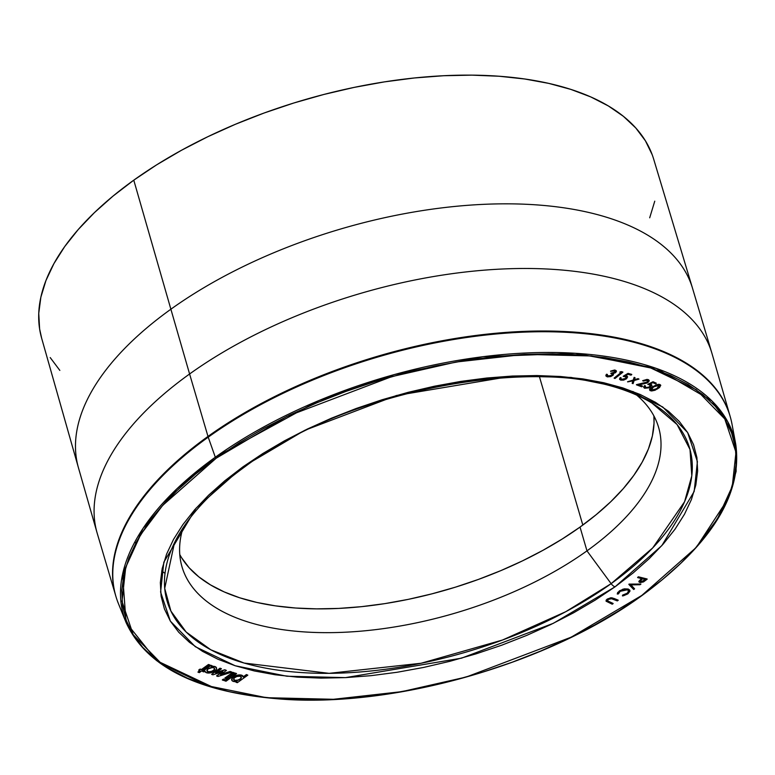 <?xml version="1.0" encoding="UTF-8"?>
<svg xmlns="http://www.w3.org/2000/svg" width="775" height="775" viewBox="0 0 775 775"><rect width="100%" height="100%" fill="white"/><g stroke="black" fill="none" stroke-linecap="round" stroke-linejoin="round"><path stroke-width="1.16" d="M244.997 466.686A6.084 3.1 -125.6 0 0 245.636 465.804A272.228 132.816 -16.3 0 1 652.027 403.145L677.098 424.574L690.012 449.5L691.794 475.831L684.558 501.764L652.744 547.886L611.126 583.662A6.084 3.1 54.4 0 0 615.05 586.83L661.889 545.542L694.167 491.486L697.403 461.629L687.619 432.508L662.712 406.972L622.877 387.936L571.117 377.435L512.517 376.04L396.49 395.492L304.682 430.338L242.953 466.831L196.104 508.129L163.835 562.175L160.59 592.032L170.374 621.153L195.29 646.689L235.125 665.735L286.886 676.226L345.485 677.621L461.512 658.169L553.321 623.323L615.05 586.83A6.084 3.1 -125.6 0 1 611.126 583.662L565.789 611.688L502.491 640.024L421.038 663.264L329.094 673.339L244.135 663.051L210.81 649.789L186.174 632.051L170.917 611.097L164.707 588.38L174.472 542.8C187.298 516.789 210.81 491.418 245.007 466.686A6.084 3.1 -125.6 0 1 242.953 466.831L262.851 453.511L284.347 440.888L307.249 429.098L331.312 418.248L356.316 408.444L382.017 399.774L408.183 392.334L434.533 386.192L460.844 381.397L486.845 378.006L512.285 376.049L536.92 375.546L560.519 376.495L582.858 378.897L603.706 382.724L622.877 387.936L640.179 394.485L655.447 402.302L668.534 411.331L679.317 421.464L687.687 432.615L693.567 444.676L696.899 457.521L697.645 471.035L695.814 485.092L691.407 499.546L684.47 514.271L675.083 529.112L663.313 543.924L649.295 558.581L633.156 572.928L615.05 586.83L595.152 600.15L573.645 612.773L550.754 624.563L526.69 635.413L501.687 645.217L475.976 653.887L449.82 661.327L423.46 667.469L397.158 672.264L371.157 675.655L345.718 677.612L321.073 678.115L297.474 677.166L275.144 674.763L254.287 670.947L235.125 665.735L217.823 659.186L202.546 651.358L189.458 642.33L178.686 632.197L170.316 621.046L164.436 608.985L161.103 596.14L160.347 582.626L162.188 568.569L166.596 554.115L173.523 539.4L182.919 524.559L194.68 509.737L208.708 495.089L224.847 480.742L242.953 466.831A6.084 3.1 54.4 0 0 244.997 466.686C357.566 381.649 572.948 349.05 652.027 403.145A272.228 132.816 -16.3 0 1 611.126 583.662L586.975 550.86L580.029 527.087A248.281 121.123 163.7 0 0 653.887 415.904L654.023 423.363L652.376 435.947L648.433 448.899L642.223 462.084L633.805 475.375L623.265 488.657L610.71 501.783L596.246 514.629L580.029 527.087L586.975 550.86A248.281 121.123 163.7 0 0 636.769 395.182A248.281 121.123 -16.3 0 1 658.614 427.432A248.281 121.123 -16.3 0 1 586.975 550.86L611.126 583.662A272.228 132.816 -16.3 0 1 292.407 671.838A272.228 132.816 -16.3 0 1 174.472 542.8M241.257 677.011L240.618 678.658L238.119 680.033L235.222 680.334L233.624 679.384A4.001 1.957 163.7 0 0 236.259 680.373A4.001 1.957 163.7 0 0 240.124 679.065L240.182 679.229A4.001 1.957 -16.3 0 1 236.22 680.547A4.001 1.957 -16.3 0 1 233.653 679.491A4.001 1.957 -16.3 0 1 234.806 677.495A4.001 1.957 -16.3 0 1 238.758 676.188A4.001 1.957 -16.3 0 1 241.335 677.243A4.001 1.957 -16.3 0 1 240.182 679.229L240.124 679.065A4.001 1.957 163.7 0 0 241.306 677.156L240.676 678.822L238.167 680.198L235.271 680.498L233.672 679.549L234.312 677.912L236.811 676.527L239.717 676.226L241.316 677.176M206.915 670.792A4.001 1.957 163.7 0 0 209.55 671.76A4.001 1.957 163.7 0 0 213.416 670.452L213.464 670.617A4.001 1.957 -16.3 0 1 209.512 671.935A4.001 1.957 -16.3 0 1 206.935 670.879A4.001 1.957 -16.3 0 1 208.088 668.883L212.34 667.566L214.045 667.953L214.656 668.951L212.873 670.995L209.221 671.935L206.954 670.937L208.088 668.883A4.001 1.957 -16.3 0 1 212.04 667.575A4.001 1.957 -16.3 0 1 214.617 668.631A4.001 1.957 -16.3 0 1 213.464 670.617L213.416 670.452A4.001 1.957 163.7 0 0 214.588 668.544M216.516 667.982A6.006 2.926 163.7 0 0 216.496 667.895A6.006 2.926 163.7 0 0 211.546 666.413M204.958 671.131L203.893 671.896L202.498 671.295L210.897 665.27L202.498 671.295L210.897 665.27L212.292 665.88L211.226 666.645A6.006 2.926 -16.3 0 1 216.545 668.069A6.006 2.926 -16.3 0 1 214.811 671.053L216.448 669.203L216.264 667.537L214.307 666.577L211.226 666.645L212.292 665.88L210.945 665.444L202.546 671.46L203.893 671.896L204.958 671.131L206.005 672.526L208.591 673.029L214.811 671.053A6.006 2.926 -16.3 0 1 208.882 673.02A6.006 2.926 -16.3 0 1 205.017 671.441A6.006 2.926 -16.3 0 1 204.958 671.131A6.006 2.926 163.7 0 0 204.968 671.266A6.006 2.926 163.7 0 0 204.997 671.353M582.819 525.062L539.41 376.592L582.819 525.062M41.666 338.278L39.612 328.92L38.75 313.371L40.862 297.203L45.928 280.579L53.911 263.645L64.712 246.566L78.246 229.526L94.376 212.67L112.947 196.162L133.775 180.168L170.878 309.215L133.775 180.168A318.845 155.552 163.7 0 0 41.617 338.113L78.42 467.674A319.891 156.066 -16.3 0 1 170.878 309.215L189.594 373.986L170.878 309.215A319.891 156.066 163.7 0 0 78.469 467.848L97.069 532.793A320.259 156.24 -16.3 0 1 189.594 373.986L207.991 436.432L189.594 373.986A320.259 156.24 163.7 0 0 97.263 533.452L115.727 595.791A320.036 156.133 -16.3 0 1 207.991 436.432L208.213 437.177L207.991 436.432A320.036 156.133 163.7 0 0 115.737 595.83L115.959 596.566A320.036 156.133 -16.3 0 1 208.213 437.177L215.314 457.221L208.213 437.177A320.036 156.133 163.7 0 0 118.381 603.493L126.063 622.48A317.983 155.136 -16.3 0 1 215.314 457.221A1.017 0.513 54.4 0 0 216.215 458.209L286.818 416.475L391.821 376.621L456.155 362.022L524.52 354.369L591.538 355.967L650.738 367.97L696.289 389.748L724.78 418.955L735.969 452.261L732.268 486.409L717.427 518.901L695.359 548.225L641.778 595.452L662.489 579.545L680.954 563.144L696.987 546.385L710.442 529.432L721.186 512.459L729.11 495.632L734.148 479.095L736.25 463.024L735.388 447.562L731.581 432.867L724.857 419.081L715.286 406.323L702.954 394.737L687.987 384.41L670.53 375.468L650.738 367.97L628.816 362.012L604.965 357.643L579.419 354.892L552.43 353.807L524.249 354.388L495.157 356.626L465.417 360.501L435.337 365.984L405.189 373.007L375.274 381.523L345.873 391.433L317.275 402.642L289.753 415.051L263.568 428.536L238.981 442.971L216.215 458.209L195.513 474.116L177.049 490.527L161.016 507.286L147.56 524.229L136.817 541.202L128.892 558.039L123.845 574.566L121.753 590.637L122.605 606.098L126.422 620.794L133.145 634.589L142.716 647.338L155.039 658.934L170.016 669.251L187.472 678.202L207.264 685.691L229.187 691.649L253.037 696.028L278.574 698.769L305.573 699.854L333.744 699.283L362.845 697.045L392.576 693.16L422.666 687.687L452.813 680.653L482.728 672.138L512.13 662.238L540.727 651.019L568.249 638.61L594.435 625.125L619.022 610.69L641.778 595.452A1.017 0.513 54.4 0 0 642.126 595.423A1.017 0.513 54.4 0 0 642.252 595.113A1.017 0.513 -125.6 0 1 642.126 595.423A1.017 0.513 -125.6 0 1 641.778 595.452L571.185 637.186L466.182 677.04L401.847 691.639L333.483 699.292L266.464 697.694L207.264 685.691L161.704 663.913L133.213 634.706L122.024 601.4L125.734 567.252L140.575 534.769L162.643 505.436L216.215 458.209A1.017 0.513 -125.6 0 1 215.314 457.221L176.681 488.996L142.997 528.424L122.557 574.362L126.063 622.48L156.569 660.62L213.89 687.716M616.377 371.051L615.098 370.092L610.545 371.147L614.585 370.014L616.183 370.644L616.299 371.574M613.248 373.472L613.48 374.083M615.214 371.341L614.817 372.068L610.787 373.25L614.866 372.242L614.42 370.876L610.545 371.147L615.098 370.092L616.416 371.138L615.796 372.446L613.112 373.482L613.529 374.248L612.783 375.497L607.309 376.882L605.914 375.962L606.496 374.238L607.426 374.596L606.496 374.238L605.866 375.788L606.496 374.238L607.377 374.422L607.038 375.623L608.046 376.272L611.843 375.362L612.357 374.277L610.845 373.424L614.866 372.242L615.195 371.254M605.895 375.875L605.963 375.032M612.327 374.189L611.795 375.187L607.997 376.098L606.99 375.449L609.935 376.059L611.795 375.187L612.221 373.918M614.866 372.242L615.234 371.38L614.42 370.876L610.593 371.322L614.081 370.179L615.96 370.576L616.435 371.399L615.253 372.823L613.112 373.482L613.238 375.022L610.778 376.582L607.309 376.882L605.924 375.429L606.544 374.403L607.426 374.596L607.038 375.623L607.862 376.224L611.01 375.875L612.386 374.48L610.787 373.25L614.323 372.581L615.185 371.215M619.816 372.087L621.114 371.603L622.887 372.194L615.059 378.462L614.197 378.248L621.25 372.591L619.864 372.252L621.114 371.603L619.816 372.087M614.139 378.074L621.046 372.543L614.139 378.074M619.535 379.033L620.232 377.599L621.114 377.842L620.746 378.956L621.705 379.45L625.687 378.51L626.452 377.212L623.226 376.224L628.021 373.366L631.712 374.373L628.021 373.366L623.226 376.224L628.021 373.366L631.761 374.548L630.995 375.139L627.953 374.306L625.328 375.875L627.634 376.892L626.529 378.772L627.585 376.718L625.28 375.701L626.927 376.04L627.614 376.97M626.423 377.125L625.638 378.345L626.142 376.679M633.214 380.07L634.124 377.377L635.045 377.832L634.337 379.924L638.988 379.101L634.134 380.525L633.078 383.654L632.206 383.373L633.059 380.845L627.643 381.901L633.262 380.244L634.124 377.377L633.262 380.244L627.585 381.726L633.214 380.07M634.405 379.721L638.058 378.646L638.988 379.101L638.058 378.646L634.405 379.721M632.158 383.199L632.942 380.874L632.158 383.199M649.179 380.486L648.239 379.614L642.678 380.661L647.028 379.392L648.665 379.818L649.188 380.748M639.259 384.846L642.514 386.066L641.71 386.812L636.469 384.836L647.261 382.191L647.406 380.341L642.727 380.835L648.288 379.789L649.208 380.573L648.026 382.463L638.997 384.894L642.562 386.241L639.259 384.846M647.357 380.167L647.212 382.017L636.42 384.671L646.273 382.511L647.793 381.494L647.861 380.486M644.839 386.822L645.623 387.597L647.454 387.597L649.799 386.599L650.613 385.34M647.832 384.332L653.044 381.717L656.318 383.218L655.447 383.78L652.792 382.676L649.944 384.119L651.833 385.136L650.37 387.248L644.587 388.227L643.763 387.481L644.742 385.718L645.507 386.037L645.478 387.703L649.644 386.909L649.973 384.846L647.881 384.497L653.044 381.717L647.832 384.332M650.177 383.993L651.785 384.991L649.896 383.954M643.676 386.987L644.693 385.543L645.507 386.037L644.693 385.543L643.744 387.393M649.779 388.943L656.357 384.7L659.292 384.352L660.746 385.388L658.905 384.478L655.912 385.039L651.271 387.674L649.615 389.912L649.624 389.273M658.382 384.313L659.292 384.352M628.98 584.108L640.944 584.059L640.053 584.728L630.85 584.893L634.58 588.835L633.688 589.504L628.98 584.108M630.957 584.893L634.58 588.835L630.957 584.893M628.67 590.86L627.082 593.592L628.709 590.947L627.353 589.804L620.136 591.325L618.46 593.892L617.258 594.038L619.38 590.87L624.33 588.835L628.273 589.029L629.872 590.366L628.273 589.029L624.33 588.835L619.38 590.87L617.258 594.038L617.704 592.458L622.964 589.145L628.273 589.029L629.92 590.521L627.886 593.844L622.451 595.927L622.587 595.113L627.372 593.156L628.632 590.715M617.288 594.028L618.46 593.892L619.37 591.955L621.812 590.385L627.353 589.804L628.641 590.773L628.438 592.216L627.082 593.592L622.587 595.113L627.082 593.592L622.587 595.113L622.451 595.927L622.635 595.287L622.451 595.927L623.555 595.733L627.886 593.844L629.968 591.16L629.62 589.978L628.322 589.194L623.352 589.223L618.925 591.422L617.288 594.018M607.203 600.693L613.083 603.434L612.231 604.2L606.089 601.197L607.406 599.191L611.911 597.932L618.159 600.131L613.616 598.3L618.159 600.131L617.307 600.896L611.717 598.668L608.172 599.453L607.503 601.235L613.132 603.609L607.232 600.78M606.215 601.342L607.077 599.211L610.748 597.767L613.664 598.465L611.863 597.767L607.358 599.017L606.069 601.119L607.406 599.191L610.797 597.932L618.208 600.305L617.307 600.896L611.126 598.571L608.172 599.453L607.28 600.402L607.503 601.235L613.132 603.609L612.231 604.2L606.069 601.109M606.079 600.402L606.399 599.831M243.282 676.798L246.431 674.55L247.826 675.151L246.479 674.715L243.311 676.992L241.122 675.209L236.394 675.635L232.432 677.97L231.677 679.811L232.791 681.177L237.043 681.477L235.978 682.242L237.324 682.678L247.826 675.151L246.431 674.55L243.282 676.798M243.253 676.682A6.006 2.926 -16.3 0 0 236.666 675.558A6.006 2.926 -16.3 0 0 231.725 680.053A6.006 2.926 -16.3 0 0 237.043 681.477L235.929 682.068L236.675 681.535L235.978 682.242L237.324 682.678L247.826 675.151L246.479 674.715L243.311 676.992A6.006 2.926 -16.3 0 0 243.253 676.682L243.205 676.507A6.006 2.926 163.7 0 0 236.617 675.383A6.006 2.926 163.7 0 0 231.677 679.878A6.006 2.926 163.7 0 0 231.706 679.966M231.958 680.411L232.384 677.805L236.346 675.471L241.073 675.044L243.263 676.817M224.857 678.067L232.839 672.351L234.186 672.778L232.839 672.351L234.234 672.952L232.888 672.516L224.857 678.067L232.839 672.351L224.905 678.232L226.252 678.667L234.234 672.952L226.252 678.667L224.857 678.067M211.178 666.471L215.431 666.771L216.545 668.137M205.21 671.751L204.91 670.956M197.954 672.012L199.902 670.607L197.954 672.012M198.71 670.075L200.105 669.067L201.452 669.503L208.456 664.485L209.792 664.921L208.456 664.485L201.5 669.668L200.105 669.067L198.71 670.075M216.089 672.593L224.798 669.745L226.426 670.423L224.798 669.745L226.426 670.423L220.536 674.637L226.426 670.423L224.847 669.91L215.615 672.933L221.379 668.806L219.984 668.205L221.33 668.631L219.984 668.205L211.633 674.395L219.984 668.205L211.633 674.395L212.97 674.822L222.832 671.605L216.622 675.848L222.299 671.77L216.622 675.848L218.017 676.449L231.793 672.167L230.127 671.47L231.735 671.993L230.127 671.47L220.536 674.637L230.175 671.644L231.793 672.167L218.017 676.449L216.671 676.013L222.832 671.605L212.97 674.822L211.633 674.395L220.032 668.37L221.379 668.806L215.615 672.933L224.847 669.91L216.089 672.593M220.991 674.308L230.127 671.47L220.991 674.308M224.624 680.605L235.125 673.087L236.472 673.523L235.125 673.087L236.52 673.688L235.174 673.252L224.624 680.605L235.125 673.087L224.672 680.779L226.019 681.215L236.52 673.688L226.019 681.215L224.624 680.605M222.338 679.869L223.462 679.074L224.857 679.675L223.462 679.074L224.857 679.675L223.733 680.479L224.857 679.675L223.51 679.239L222.338 679.869L223.462 679.074L222.386 680.043L223.733 680.479L222.338 679.869M638.862 581.628L641.516 578.567L638.929 581.269L639.036 582.035L640.324 582.558L643.434 581.938L647.173 579.158L638.445 576.978L637.66 577.598L641.719 578.615L641.158 579.061L641.719 578.615L637.66 577.598L638.445 576.978L647.125 578.993L638.397 576.803L647.173 579.158L643.647 581.822L639.927 582.48L638.9 581.773L641.099 578.896L638.881 581.686M637.612 577.433L638.397 576.803L637.612 577.433M59.84 370.402L50.21 357.575M730.186 416.553A320.036 156.133 163.7 0 0 730.079 416.185A320.036 156.133 163.7 0 0 524.288 331.371A320.036 156.133 163.7 0 0 207.991 436.432A320.036 156.133 -16.3 0 1 524.249 331.371A320.036 156.133 -16.3 0 1 730.069 416.136L712.041 353.681A320.259 156.24 163.7 0 0 506.075 268.847A320.259 156.24 163.7 0 0 189.594 373.986A320.259 156.24 -16.3 0 1 505.436 268.877A320.259 156.24 -16.3 0 1 711.847 353.022L692.53 288.281A319.891 156.066 163.7 0 0 486.351 204.222A319.891 156.066 163.7 0 0 170.878 309.215A319.891 156.066 -16.3 0 1 486.187 204.232A319.891 156.066 -16.3 0 1 692.482 288.116L653.674 159.137A318.845 155.552 163.7 0 0 448.057 75.524A318.845 155.552 163.7 0 0 133.775 180.168L156.666 164.833L181.398 150.321L207.739 136.749L235.426 124.271L264.188 112.985L293.764 103.017L323.853 94.463L354.185 87.391L384.448 81.879L414.354 77.975L443.62 75.727L471.965 75.146L499.119 76.241L524.811 79.002L548.807 83.4L570.855 89.396L590.763 96.923L608.327 105.933L623.381 116.308L635.781 127.972L645.41 140.798L652.172 154.671M654.759 201.171L649.692 217.804M696.88 546.501L728.461 498.141L736.124 471.413L735.737 444.191L727.725 421.677L711.828 400.84L656.251 368.377L575.244 353.274L483.019 356.703L394.407 374.548L318.874 400.559L215.314 457.221A317.983 155.136 -16.3 0 1 536.397 352.615A317.983 155.136 -16.3 0 1 735.737 444.191L731.988 424.07A320.036 156.133 163.7 0 0 531.359 331.894A320.036 156.133 163.7 0 0 208.213 437.177A320.036 156.133 -16.3 0 1 524.501 332.107A320.036 156.133 -16.3 0 1 730.292 416.921L730.079 416.185M183.036 527.862A248.281 121.123 163.7 0 0 307.51 632.119A248.281 121.123 163.7 0 0 586.975 550.86A248.281 121.123 -16.3 0 1 341.814 632.361A248.281 121.123 -16.3 0 1 182.009 566.796A248.281 121.123 -16.3 0 1 183.036 527.862M179.781 554.551A248.281 121.123 163.7 0 0 580.029 527.087L562.195 539.022L542.936 550.327L522.428 560.897L500.873 570.613L478.475 579.4L455.448 587.159L432.014 593.824L408.396 599.337L384.826 603.628L361.537 606.66L338.752 608.414L316.675 608.869L295.537 608.017L275.522 605.866L256.845 602.446L239.669 597.777L224.169 591.906L210.5 584.893L198.768 576.813L189.11 567.736L181.612 557.748M200.105 670.675L198.003 672.177L199.349 672.613L209.851 665.086L208.504 664.65L201.5 669.668L200.163 669.232L198.758 670.239L200.105 670.675L198.003 672.177L199.349 672.613L209.851 665.086L208.504 664.65L201.5 669.668L200.163 669.232L198.758 670.239L200.105 670.675M212.292 665.88L210.897 665.27L212.292 665.88M206.906 670.772L208.504 671.722L211.41 671.421L213.91 670.046L214.549 668.399M640.944 584.059L628.854 584.418L633.688 589.504L634.58 588.835L630.85 584.893L640.053 584.728L640.944 584.059M640.043 581.192L640.741 581.841L645.536 579.574L642.572 578.828L645.536 579.574L642.795 581.57L640.741 581.841L640.198 580.863L642.572 578.828L641.216 579.884L640.741 581.841L640.072 581.269M640.034 581.153L641.729 581.696L644.093 580.504L640.741 581.841M649.653 390.077L651.494 390.988L655.001 390.261L659.544 387.548L660.726 385.262L660.029 384.565L660.775 385.437L657.665 388.866L650.322 390.736L649.653 390.077L652.763 386.463L649.624 389.98M659.167 385.117L656.977 388.575L654.323 389.922L650.7 389.593L651.194 390.232L654.323 389.922L656.977 388.575L659.215 385.291L653.461 386.957L651.194 390.232L651.184 388.643L655.514 385.824L658.614 385.136L659.583 385.582L659.389 386.647L655.708 389.292L652.627 390.368L650.729 389.68M660.029 384.565L652.763 386.463L660.029 384.565M659.535 385.407L658.963 386.899L656.309 388.769L651.194 390.232M650.651 385.446L649.973 384.846L650.613 385.349L649.644 386.909L645.478 387.703L644.887 387.064M644.907 387.142L645.478 387.703L644.887 386.88L645.507 386.037L644.742 385.718L643.725 387.161L644.587 388.227L649.334 387.81L651.833 385.63L651.417 384.603L649.944 384.119L652.792 382.676L655.447 383.78L656.318 383.218L653.092 381.881L647.881 384.497L649.973 384.846M650.613 385.349L648.917 387.316L645.478 387.703M647.987 380.719L646.544 380.176L643.463 381.106L642.678 380.661L647.077 379.556L648.239 379.614L649.237 380.922L646.98 383.034L638.997 384.894L642.562 386.241L641.71 386.812L636.469 384.836L646.321 382.676L647.939 381.523L647.406 380.341M634.987 377.657L634.124 377.377L634.987 377.657M634.173 377.541L635.045 377.832L634.337 379.924L638.988 379.101L634.134 380.525L633.078 383.654L632.206 383.373L633.059 380.845L627.643 381.901L633.262 380.244L634.173 377.541M627.595 376.776L625.328 375.875L627.953 374.306L630.995 375.139L631.761 374.548L628.07 373.54L623.274 376.388L626.19 376.853L625.871 378.365L621.482 379.401L625.483 378.665L622.519 379.663L620.727 378.868M620.746 378.956L621.531 379.576L620.746 378.956L621.114 377.842L620.232 377.599L621.163 378.006L620.232 377.599L619.554 379.13L620.727 380.137L619.603 379.295L620.281 377.764L619.583 379.198M626.529 378.772L620.727 380.137L623.662 380.108L626.529 378.772M622.838 372.019L621.114 371.603L622.838 372.019M621.163 371.767L619.864 372.252L621.25 372.591L614.197 378.248L615.059 378.462L622.887 372.194L621.163 371.767M613.112 373.482L613.529 374.248M632.865 391.462L652.027 403.145M126.063 622.48C146.766 667.721 199.592 693.344 284.551 699.341C398.253 706.965 549.814 662.916 642.126 595.423C711.489 544.302 742.692 493.898 735.737 444.191M165.007 573.316L161.694 571.01M135.712 543.246L134.918 541.841"/></g></svg>
